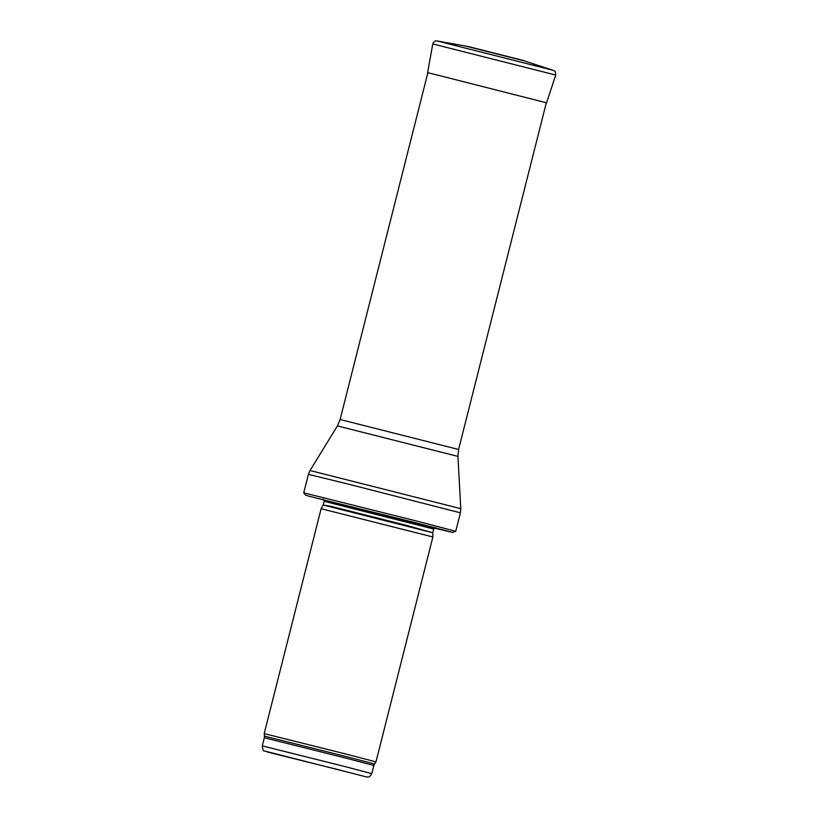 <?xml version="1.0" encoding="UTF-8"?>
<svg xmlns="http://www.w3.org/2000/svg" width="818" height="818" viewBox="0 0 818 818"><rect width="100%" height="100%" fill="white"/><g stroke="black" fill="none" stroke-linecap="round" stroke-linejoin="round"><path stroke-width="1.23" d="M347.578 754.441L264.204 733.613L321.116 508.704L432.875 536.976L375.963 761.895L347.578 754.441M434.409 527.988L324.051 500.064M417.119 521.158L303.734 492.825L305.513 495.115L309.337 496.321L415.115 522.62L451.066 531.997L434.286 528.08L452.477 532.416L455.728 531.281L417.119 521.158M466.158 46.186L525.279 61.145M343.989 766.323L262.292 745.904C262.701 749.656 263.365 751.333 264.275 750.924L367.129 777.1C368.601 776.313 368.642 778.787 371.812 773.624L343.989 766.323M340.666 770.259L267.466 752.049L340.666 770.259M371.812 773.624L373.877 765.464L346.055 758.174L264.347 737.754L262.292 745.904M373.877 765.464L374.532 764.012L346.576 756.67L264.47 736.159L264.347 737.754M323.171 505.023L330.656 506.27L405.063 524.992L432.824 532.774L323.171 505.023L321.116 508.704M432.875 532.293L433.704 529.031L324.184 501.311L323.09 499.164M455.728 531.281L460.391 512.825L346.147 483.55L308.406 474.368L303.734 492.825M457.916 456.403L337.415 425.912L340.124 419.501L458.591 449.481L457.916 456.403L460.8 508.673L310.032 470.524L308.406 474.368M525.688 61.268L465.739 46.094L523.714 60.716L553.224 70.328L437.211 40.972L465.739 46.094M553.265 70.338L553.224 70.328C554.236 71.585 555.473 69.315 555.708 75.041L432.783 43.937C435.718 39.008 435.718 41.595 437.211 40.972M555.708 75.041L546.588 102.812L432.149 73.732L427.599 72.71L427.579 73.896M523.949 60.614L467.579 46.35M374.532 764.012L375.963 761.895M264.47 736.159L264.204 733.613M432.824 532.774L432.875 536.976M323.355 504.573L324.184 501.311M435.687 527.651L433.704 529.031M460.8 508.673L460.391 512.825M337.415 425.912L310.032 470.524M458.591 449.481L546.332 102.72M340.124 419.501L427.865 72.741M432.783 43.937L427.599 72.71M546.035 103.866L546.588 102.812M465.923 46.145L525.504 61.217"/></g></svg>
